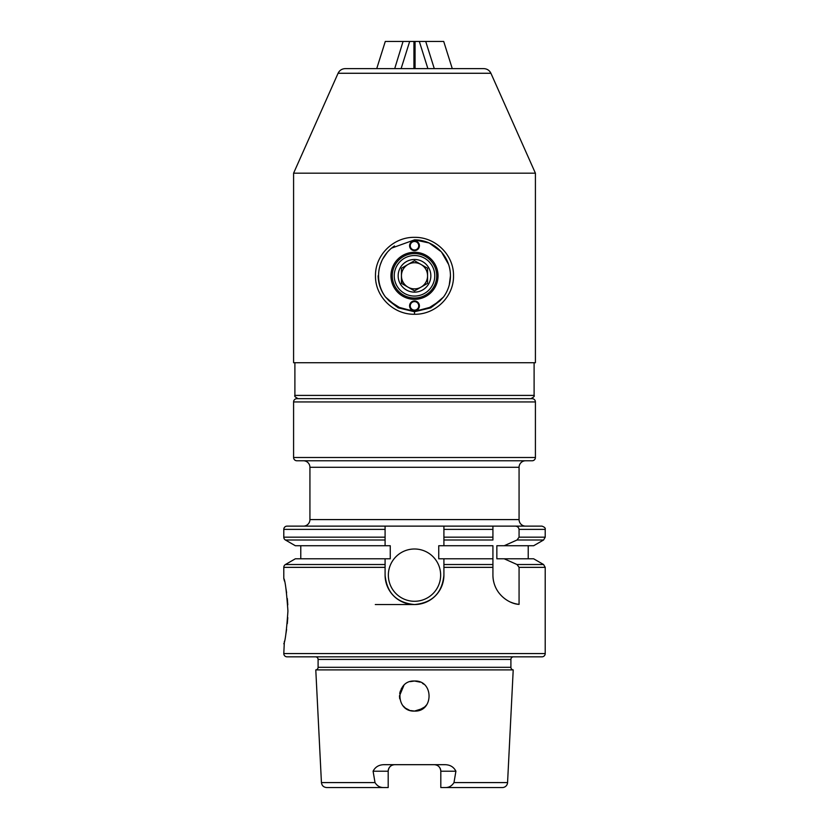 <?xml version="1.0" encoding="UTF-8"?>
<svg xmlns="http://www.w3.org/2000/svg" width="829" height="829" viewBox="0 0 829 829"><rect width="100%" height="100%" fill="white"/><g stroke="black" fill="none" stroke-linecap="round" stroke-linejoin="round"><path stroke-width="1.24" d="M507.566 782.586A5.233 5.233 0 0 1 502.343 787.55L445.95 787.55C449.318 787.405 451.992 785.757 453.981 782.586L507.566 782.586L513.213 669.905A2.611 2.611 0 0 1 510.902 667.314L510.902 659.449A2.611 2.611 0 0 1 513.514 656.837M510.902 659.449L318.098 659.449A2.611 2.611 0 0 0 315.486 656.837M513.213 669.905L315.787 669.905A2.611 2.611 0 0 0 318.098 667.314L510.902 667.314M414.5 548.995A26.145 26.145 0 0 0 388.355 575.139A26.145 26.145 0 0 0 414.5 601.284A26.145 26.145 0 0 0 440.645 575.139A26.145 26.145 0 0 0 414.5 548.995M519.068 467.297L309.932 467.297L309.932 519.586L519.068 519.586L519.068 467.297A6.539 6.539 0 0 1 525.607 460.769M309.932 467.297A6.539 6.539 0 0 0 303.393 460.769M309.932 519.586A6.539 6.539 0 0 1 303.393 526.125M543.575 540L517.027 540L519.068 537.171L519.068 529.389L545.213 529.389L545.213 537.171L543.575 540L533.658 545.731L496.851 545.731L496.851 558.798L533.658 558.798L543.575 564.528L545.213 567.357L519.068 567.357L519.068 604.372C509.462 604.061 493.141 594.113 492.923 575.139L492.923 567.357L443.909 567.357L443.909 575.139C442.168 593.004 432.375 602.807 414.521 604.548C396.645 602.838 386.832 593.036 385.091 575.139L385.091 567.357L283.787 567.357A3.264 3.264 0 0 1 285.425 564.528L385.091 564.528L385.091 558.798L390.252 558.798L390.252 545.731L295.342 545.731L285.425 540A3.264 3.264 0 0 1 283.787 537.171L385.091 537.171L385.091 529.389L283.787 529.389A3.264 3.264 0 0 1 287.052 526.125L443.909 526.125L443.909 537.171L492.923 537.171L492.923 529.389L443.909 529.389L443.909 526.125L525.607 526.125A6.539 6.539 0 0 1 519.068 519.586M535.41 401.941A3.264 3.264 0 0 0 532.145 398.676L296.855 398.676A3.264 3.264 0 0 0 293.59 401.941L293.59 457.494A3.264 3.264 0 0 0 296.855 460.769L532.145 460.769A3.264 3.264 0 0 0 535.41 457.494L535.41 401.941L293.59 401.941M284.378 641.314L283.787 653.563A3.264 3.264 0 0 0 287.052 656.837L541.948 656.837A3.264 3.264 0 0 0 545.213 653.563L545.213 567.357M410.251 681.635L414.5 681.013C395.122 680.07 395.081 711.976 414.5 711.085L410.966 710.66M408.334 709.759L405.941 708.401M401.433 688.63L403.122 686.225M402.697 686.733L401.174 689.096M400.355 690.961L399.692 693.479M399.464 696.142L399.723 698.806M403.163 705.925L405.184 707.852M405.909 708.38L409.381 710.184M410.573 710.557L414.5 711.085C433.93 711.966 433.868 680.07 414.5 681.013L420.241 682.163M399.464 695.945L403.878 685.417M283.787 643.76C285.155 641.833 286.533 630.931 287.932 611.087C286.533 591.232 285.155 580.341 283.787 578.404L284.43 581.067M285.86 588.082L286.627 592.808M287.321 598.538L287.787 604.859M415.609 711.044L419.598 710.194M420.666 709.759L423.049 708.412M418.085 710.65L425.059 706.743L426.862 704.598M414.5 604.548L375.288 604.548M318.098 659.449L318.098 667.314M375.019 782.586C377.008 785.747 379.682 787.405 383.05 787.55L388.19 787.55L388.19 771.208A6.539 6.539 0 0 1 394.728 764.68C390.832 764.991 388.646 767.167 388.19 771.208L373.091 771.208L375.019 782.586L321.434 782.586L315.787 669.905M373.091 771.208C375.299 766.898 378.988 764.721 384.169 764.68L444.831 764.68C450.002 764.721 453.691 766.898 455.909 771.208L440.81 771.208L440.81 787.55L445.95 787.55M453.981 782.586L455.909 771.208M528.218 545.731L528.218 558.798M283.787 567.357L283.787 578.404M388.19 787.55L342.854 787.55M383.05 787.55L326.657 787.55C323.6 787.281 321.859 785.623 321.434 782.586M492.923 558.798L492.923 545.731L438.748 545.731L438.748 558.798L443.909 558.798L443.909 564.528L492.923 564.528L492.923 558.798L443.909 558.798M287.767 617.584L287.321 623.615M286.616 629.377L285.86 634.092M504.208 558.798L517.027 564.528L543.575 564.528M492.923 545.731L492.923 567.357M492.923 537.171L492.923 540L443.909 540L443.909 545.731M517.027 540L504.208 545.731M492.923 529.389L492.923 526.125L541.948 526.125C544.518 527.037 545.606 528.125 545.213 529.389M385.091 558.798L295.342 558.798L285.425 564.528M385.091 545.731L385.091 540L285.425 540M440.81 771.208C440.354 767.167 438.178 764.991 434.272 764.68A6.539 6.539 0 0 1 440.81 771.208A6.539 6.539 0 0 0 434.272 764.68M422.448 683.293L423.66 684.132M426.831 704.65L423.951 707.738M423.08 708.391L414.5 711.085M443.909 567.357L443.909 564.528L443.909 567.357M385.091 564.528L385.091 567.357L385.091 564.528M385.091 575.139A29.409 29.409 0 0 0 414.5 604.548A29.409 29.409 0 0 0 443.909 575.139M443.909 540L443.909 537.171L443.909 540M385.091 526.125L385.091 529.389L385.091 526.125M385.091 537.171L385.091 540L385.091 537.171M492.923 575.139A29.409 29.409 0 0 0 493.649 581.626M510.933 602.248A29.409 29.409 0 0 0 519.068 604.372M519.068 529.389C518.622 527.234 517.255 526.146 514.954 526.125M519.068 567.357L517.027 564.528M441.142 251.674L429.101 242.959L414.5 239.861L391.526 248.151M390.293 249.228L388.542 250.938M387.164 252.472L382.656 259.125M381.889 260.689L380.397 264.441M414.5 314.264C393.474 314.678 375.071 296.471 375.485 275.819C375.071 255.083 393.485 236.939 414.5 237.343C435.536 236.949 453.919 255.094 453.515 275.808C453.929 296.502 435.494 314.688 414.5 314.264L414.5 311.745L430.821 307.828L443.525 297.01A35.948 35.948 0 0 0 414.5 239.861M394.49 245.944A35.948 35.948 0 0 0 378.552 275.808L378.625 278.109M378.552 275.808A35.948 35.948 0 0 0 385.475 297.01L398.169 307.828L414.5 311.745M415.07 68.62L415.07 41.45L385.288 41.45L376.729 68.62L345.237 68.62L483.763 68.62L452.271 68.62L443.712 41.45L425.94 41.45M449.266 284.948L450.448 275.819M414.5 173.188L535.41 173.188L490.923 73.273L338.077 73.273L293.59 173.188L414.5 173.188M293.59 173.188L293.59 362.729L535.41 362.729L535.41 173.188M450.147 271.166L449.981 270.026M449.536 267.767L449.256 266.648M448.603 264.451L441.515 252.089M434.759 275.808A20.259 20.259 0 0 0 414.5 255.539A20.259 20.259 0 0 0 394.241 275.808A20.259 20.259 0 0 0 414.5 296.067A20.259 20.259 0 0 0 434.759 275.808M401.899 267.985L407.961 264.482A13.067 13.067 0 0 0 401.433 275.808L401.433 283.352L414.5 290.896L427.567 283.352L427.567 275.808A13.067 13.067 0 0 0 407.961 264.482A13.067 13.067 0 0 0 401.433 275.808L401.889 283.622M398.158 275.808A16.342 16.342 0 0 0 414.5 292.14A16.342 16.342 0 0 0 430.842 275.808A16.342 16.342 0 0 0 414.5 259.467A16.342 16.342 0 0 0 398.158 275.808M427.101 283.622L421.039 287.124A13.067 13.067 0 0 0 427.567 275.808L427.567 268.254L414.5 260.71L401.433 268.254L401.433 275.808A13.067 13.067 0 0 0 421.039 287.124A13.067 13.067 0 0 0 421.039 264.482L414.966 260.98M401.433 268.254L401.433 275.808A13.067 13.067 0 0 0 407.961 287.124L414.5 290.896M427.567 283.352L427.567 268.254M390.967 275.808A23.533 23.533 0 0 1 414.5 252.275A23.533 23.533 0 0 1 438.033 275.808A23.533 23.533 0 0 1 414.5 299.331A23.533 23.533 0 0 1 390.967 275.808M436.717 275.808A22.217 22.217 0 0 0 414.5 253.581A22.217 22.217 0 0 0 392.283 275.808A22.217 22.217 0 0 0 414.5 298.025A22.217 22.217 0 0 0 436.717 275.808M414.5 241.488A4.249 4.249 0 0 0 410.251 245.736A4.249 4.249 0 0 0 414.5 249.985A4.249 4.249 0 0 0 418.749 245.736A4.249 4.249 0 0 0 414.5 241.488M409.599 245.736A4.901 4.901 0 0 1 414.5 240.835A4.901 4.901 0 0 1 419.401 245.736A4.901 4.901 0 0 1 414.5 250.638A4.901 4.901 0 0 1 409.599 245.736M414.5 301.621A4.249 4.249 0 0 0 410.251 305.87A4.249 4.249 0 0 0 414.5 310.119A4.249 4.249 0 0 0 418.749 305.87A4.249 4.249 0 0 0 414.5 301.621M409.599 305.87A4.901 4.901 0 0 1 414.5 300.968A4.901 4.901 0 0 1 419.401 305.87A4.901 4.901 0 0 1 414.5 310.771A4.901 4.901 0 0 1 409.599 305.87M378.138 275.808C378.314 283.632 380.76 290.699 385.475 297.01L389.039 300.803L400.79 308.336L414.5 311.01L428.199 308.347L439.961 300.803L443.525 297.01M400.552 308.243L394.635 305.145M394.708 68.62L403.06 41.45M414.5 41.45L414.5 68.62M413.93 41.45L413.93 68.62M409.681 41.45L401.112 68.62M434.292 68.62L425.723 41.45L419.319 41.45L427.888 68.62M415.07 41.45L419.319 41.45M293.59 457.494L535.41 457.494M283.787 653.563L545.213 653.563M519.068 537.171L545.213 537.171M388.19 771.208A6.539 6.539 0 0 1 394.728 764.68M294.896 362.729L294.896 395.412L534.104 395.412C534.819 396.096 533.731 397.184 530.84 398.676M439.961 300.803L432.334 306.699L414.5 311.476L396.666 306.699L389.039 300.803M300.782 545.731L300.782 558.798M283.787 529.389L283.787 537.171M490.923 73.273C489.452 70.32 487.058 68.766 483.763 68.62M534.104 395.412L534.104 362.729M338.077 73.273C339.548 70.32 341.942 68.766 345.237 68.62M294.896 395.412C294.181 396.096 295.269 397.184 298.16 398.676"/></g></svg>
